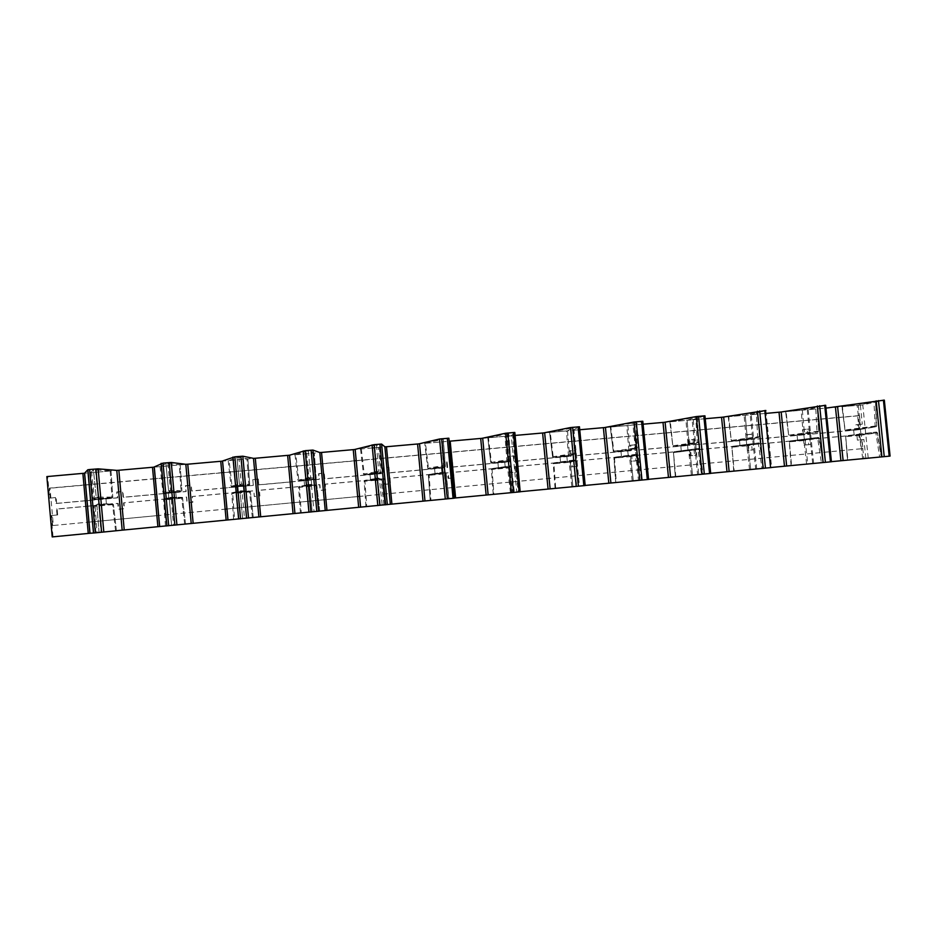 <?xml version="1.0" encoding="UTF-8"?>
<svg xmlns="http://www.w3.org/2000/svg" width="937" height="937" viewBox="0 0 937 937"><rect width="100%" height="100%" fill="white"/><g stroke="black" fill="none" stroke-linecap="round" stroke-linejoin="round"><path stroke-width="0.7" stroke-dasharray="4.68 3.51" d="M812.707 463.464L807.226 409.703L825.638 405.264L831.4 461.754L812.684 463.464L831.412 461.66M812.684 463.464L807.226 409.703L825.954 408.122M756.686 468.875L755.679 468.968L750.209 414.716L751.228 414.693L756.686 468.875L771.619 467.434M750.209 414.716L765.869 410.488L771.631 467.528L755.679 468.968M698.697 474.473L697.596 474.579L692.138 419.811L693.239 419.788L698.697 474.473L710.679 473.314M710.691 473.419L697.596 474.579M639.631 480.177L638.437 480.294L632.979 425.011L634.173 424.976L639.631 480.177L648.556 479.311M648.568 479.416L638.437 480.294M579.453 485.987L578.164 486.116L572.706 430.306L573.994 430.259L579.453 485.987L585.192 485.436M585.192 485.542L578.164 486.116M518.126 491.913L516.732 492.054L511.286 435.705L512.68 435.646L518.126 491.913L520.55 491.679M520.562 491.784L516.732 492.054M454.609 498.051L448.882 438.2M52.214 536.913L868.224 458.099L862.766 404.889L884.329 400.122M890.091 456.085L868.224 458.099M879.667 457.08L847.423 460.114L881.26 456.928L879.667 457.08L875.849 432.929L876.985 432.73L881.26 456.928L877.442 432.777L861.232 435.201L863.867 458.521M821.386 462.702L791.074 465.548L823.014 462.55L821.386 462.702L817.673 438.317L818.797 438.118L823.002 462.55M761.992 468.441L733.694 471.088L763.643 468.277L761.992 468.441L758.396 443.81L759.509 443.611L763.643 468.277M750.701 469.449L748.019 445.696L750.713 469.449M701.462 474.286L675.261 476.734L703.137 474.122L701.462 474.286L697.983 449.409L699.072 449.21L703.137 474.122M692.548 475.071L689.831 451.095L692.56 475.071M639.737 480.248L615.714 482.485L641.447 480.084L639.737 480.248L636.387 455.113L637.453 454.913L638.085 454.949L641.447 480.084M576.805 486.326L555.055 488.353L578.551 486.162L576.805 486.326L573.585 460.922L574.639 460.723L575.318 460.77L578.551 486.162M572.952 486.619L570.176 462.187L572.975 486.619M512.621 492.534L493.225 494.314L514.39 492.358L512.621 492.534L509.529 466.86L510.571 466.661L511.309 466.696L514.39 492.358M447.148 498.859L430.212 500.405L448.952 498.683L447.148 498.859L444.208 472.904L445.216 472.716L446.012 472.74L448.952 498.683M378.571 505.394L377.81 505.465M383.901 504.879L381.054 479.756L382.015 479.65L381.078 478.842L377.552 479.076L380.34 505.301L377.564 479.076L378.548 478.889L379.403 478.912L382.191 505.125M384.861 504.785L382.05 479.639L384.896 504.785M308.964 512.117L319.716 511.075L308.929 512.117M307.195 485.811L309.538 485.378L312.173 511.895L309.561 485.366L311.424 485.202L314.059 511.707M238.666 518.899L253.283 517.493L238.607 518.911M253.283 517.493L250.39 491.855L253.306 517.493M166.88 525.833L185.526 524.041L166.798 525.844M185.526 524.041L182.598 498.144L185.549 524.029M99.017 532.485L116.411 530.705L99.017 532.485L96.898 505.078L97.799 504.879L98.9 504.891L101.032 532.286M116.411 530.705L113.447 504.563L116.411 530.705M862.766 404.889L46.85 476.582M511.286 435.705L514.823 432.437M515.104 435.436L512.68 435.646M572.706 430.306L579.453 426.78M579.734 429.755L573.994 430.259M632.979 425.011L642.805 421.24M643.098 424.192L634.173 424.976M692.138 419.811L704.94 415.817M705.233 418.734L693.239 419.788M766.161 413.381L751.228 414.693M842.41 406.67L875.568 401.411L858.397 405.229L842.41 406.67L844.975 430.001L845.9 430.739L875.954 426.827L845.9 430.739L859.873 429.451L857.179 405.381M786.096 411.624L817.298 406.517L802.341 410.148L786.096 411.624L788.626 435.166L789.551 435.904L817.802 432.156L789.551 435.904L788.626 435.166L785.616 411.636M802.341 410.148L804.461 433.702L818.575 431.207L817.298 406.517L818.587 431.219L816.97 431.36L815.682 406.658M728.752 416.66L757.939 411.706L745.243 415.173L728.752 416.66L731.247 440.425L732.172 441.175L746.578 439.851L758.548 437.579L732.172 441.175L746.578 439.851L747.339 438.938L746.168 439.066L744.083 415.314M670.353 421.791L697.433 417L687.102 420.28L670.353 421.791L672.801 445.778L673.715 446.539L688.402 445.192L698.147 443.119L673.715 446.539L688.402 445.192L689.152 444.279L688.027 444.396L685.954 420.42M610.854 427.026L635.743 422.4L627.849 425.492L610.854 427.026L613.84 451.201L613.255 451.236L614.168 452.009L629.137 450.638L636.574 448.753L614.168 452.009L613.255 451.236L610.268 427.038M550.242 432.355L572.847 427.904L567.494 430.797L550.242 432.355L553.205 456.764L552.572 456.799L553.498 457.584L568.747 456.178L573.795 454.515L553.498 457.584L552.572 456.799L549.597 432.367L552.607 456.787L572.87 453.695L571.113 428.057M488.458 437.778L508.709 433.515L505.992 436.197L488.458 437.778L491.421 462.421L490.742 462.468L491.679 463.253L507.21 461.824L509.775 460.372L491.679 463.253L490.742 462.468L487.779 437.79M425.503 443.306L443.271 439.242L443.318 441.714L425.503 443.306L428.443 468.195L427.717 468.242L428.654 469.039L444.489 467.586L444.466 466.357L428.654 469.039L427.717 468.242L424.766 443.33L427.717 468.242L443.494 465.525L441.468 439.394M372.376 447.98L360.522 448.975L374.671 445.239L376.522 445.075L379.462 447.312L373.137 447.909M295.869 454.703L306.516 451.201L308.402 451.037L314.328 453.039L295.869 454.703L298.786 480.084L297.931 480.142L298.915 480.95L315.371 479.439L309.854 478.69L306.586 479.369M229.132 460.571L236.967 457.279L247.895 458.872L229.132 460.571L232.036 486.209L231.099 486.268L232.107 487.088L235.644 486.76L232.107 487.088L232.036 486.209L248.809 484.663L246.97 459.001M161.059 466.544L165.954 463.499L180.15 464.822L161.059 466.544L163.94 492.452L162.933 492.511L163.963 493.342L181.099 491.773L169.632 491.538L163.963 493.342L181.099 491.773L181.93 490.789L181.052 490.883L179.26 464.951M91.615 472.646L90.526 472.693L93.442 469.835L111.023 470.901L91.615 472.646L94.473 498.812L93.384 498.894L94.45 499.726L111.925 498.121L97.307 498.168L94.45 499.726L111.925 498.121L112.78 497.125L111.936 497.219L110.179 471.018M53.339 525.493L88.465 522.12L53.339 525.493L50.024 488.212L49.356 488.107L50.247 498.133L49.591 498.062L47.693 476.757M52.683 525.516L51.793 515.491L57.661 514.94L57.145 509.072L87.047 506.296M57.661 514.94L51.793 515.491M51.137 515.491L53.034 536.819M57.028 514.928L56.501 509.049L87.036 506.214M87.563 506.167L91.03 505.839M91.592 505.793L117.769 503.368L118.296 509.201L124.071 508.662L123.543 502.829L186.475 497.008L187.002 502.782L192.671 502.255L192.132 496.481L253.833 490.765L254.36 496.481L259.912 495.966L259.385 490.25L319.88 484.64L320.407 490.309L325.853 489.805L325.326 484.136L384.65 478.643L385.177 484.253L390.518 483.75L389.991 478.151L448.179 472.752L448.706 478.315L453.953 477.823L453.414 472.271L510.513 466.977L511.04 472.482L516.182 472.002L515.655 466.509L571.675 461.32L572.202 466.767L577.251 466.298L576.723 460.852L631.702 455.757L632.241 461.156L637.183 460.688L636.656 455.3L690.628 450.299L691.155 455.651L696.015 455.195L695.488 449.842L748.476 444.934L749.003 450.24L753.781 449.795L753.243 444.489L805.281 439.676L805.808 444.923L810.493 444.489L809.966 439.242L858.76 434.721L859.288 439.921L863.902 439.5L862.005 439.734L862.907 448.589L359.585 496.376M865.835 458.322L863.902 439.5M860.389 405.311L862.321 424.121L860.435 424.402L859.522 415.559L857.648 415.864L861.021 448.788L862.907 448.589M862.649 458.638L860.002 435.33L861.232 435.201L860.318 434.452L876.482 432.016L846.416 435.74L845.654 436.642L847.868 460.067M806.605 464.049L803.946 440.531L805.141 440.402L807.799 463.932M791.191 465.537L789.422 441.854L791.554 465.502M749.541 469.566L746.848 445.825L748.019 445.696L747.152 444.934L748.019 445.696L760.036 443.658L759.075 442.873L732.675 446.281L731.926 447.195L734.21 471.042M691.412 475.176L688.707 451.212L689.831 451.095L688.929 450.334L698.674 448.46L674.218 451.693L673.48 452.606L675.811 476.687M632.206 480.892L629.465 456.717L630.566 456.588L633.33 480.786M615.773 482.485L613.922 458.134L614.52 458.099L616.312 482.426M571.886 486.725L569.122 462.304L570.176 462.187L569.263 461.414L574.322 459.962L554.001 462.831L553.252 463.768L553.884 463.721L555.688 488.282M510.419 492.663L507.62 468.02L508.65 467.903L511.473 492.557M493.249 494.314L491.421 469.496L492.101 469.449L493.904 494.256M447.769 498.707L444.946 473.829L445.942 473.712L448.8 498.613M448.764 498.613L445.942 473.712L444.993 471.92L445.977 473.712L445.005 472.927L444.946 473.829L429.123 475.293L429.169 474.391L445.005 472.927L444.993 471.92L429.099 474.403L428.396 475.34L430.212 500.405L428.396 475.34L429.123 475.293L430.938 500.335M365.957 506.612L364.13 481.302L364.926 481.255L366.742 506.53M318.779 511.169L315.91 485.799L316.847 485.694L319.751 511.075M300.426 512.937L298.598 487.381L299.465 487.322L301.292 512.855M236.85 492.511L242.051 491.632L244.522 518.43M252.381 517.575L249.488 491.96L250.39 491.855L249.406 491.047L240.996 490.789L232.61 492.593L231.767 493.588L232.704 493.518L234.543 519.297M164.502 499.667L171.225 498.191L173.532 525.282M184.659 524.123L181.731 498.25L182.598 498.144L181.602 497.324L170.159 497.336L164.467 498.906L163.6 499.901L164.607 499.831L166.446 525.88M115.556 530.787L112.604 504.656L113.447 504.563L112.428 503.731L97.835 504.024L94.051 506.355L95.141 506.273L96.991 532.591M86.544 500.721L56.642 503.462L56.009 503.415L55.482 497.535L49.591 498.062M56.009 503.415L117.266 497.793L116.738 491.96L122.513 491.433L123.04 497.266L185.971 491.48L185.444 485.706L191.101 485.19L191.628 490.965L253.33 485.296L252.803 479.58L258.354 479.076L258.881 484.792L319.365 479.229L318.838 473.572L324.284 473.068L324.811 478.737L384.135 473.279L383.608 467.68L388.949 467.188L389.476 472.798L447.675 467.446L447.136 461.894L452.384 461.414L452.911 466.966L510.009 461.73L509.47 456.225L514.612 455.757L515.139 461.25L571.172 456.108L570.633 450.662L575.681 450.205L576.208 455.651L631.198 450.592L630.66 445.204L635.614 444.747L636.141 450.147L690.112 445.18L689.585 439.84L694.446 439.394L694.973 444.735L747.96 439.875L747.433 434.581L752.2 434.136L752.739 439.43L804.766 434.663L804.239 429.404L808.924 428.982L809.451 434.229L858.245 429.743L857.718 424.543L862.321 424.121M858.397 405.229L860.541 428.56L845.432 429.966L845.9 430.739L844.975 430.001L841.953 406.681M875.545 401.423L876.294 425.995L875.135 426.042L873.963 401.551M818.106 431.325L817.802 432.156L818.587 431.219L818.001 432.109L803.712 434.604L789.551 435.904L789.118 435.131L803.267 433.831L803.712 434.604L804.461 433.702L803.267 433.831L801.147 410.301M728.236 416.672L731.247 440.425L732.16 441.175L731.762 440.39L746.168 439.066L746.578 439.851L747.339 438.938L745.243 415.173L747.339 438.938L759.333 436.63L757.693 436.783L758.548 437.579L759.333 436.63L757.939 411.706M697.433 417L698.381 442.276L697.269 442.311L695.758 417.152M627.872 425.48L629.887 449.713L628.786 449.83L626.759 425.621M635.743 422.4L637.383 447.792L636.762 447.909L635.673 447.945L634.033 422.552M567.529 430.786L569.509 455.253L568.443 455.359L566.44 430.926M567.494 430.797L569.509 455.253L568.747 456.178L553.498 457.584L553.205 456.764L568.443 455.359L568.747 456.178L574.615 453.531L572.87 453.695L573.795 454.515L574.615 453.531L572.847 427.904M506.027 436.185L507.971 460.887L506.952 461.004L504.973 436.326M505.992 436.197L507.971 460.887L507.21 461.824L491.679 463.253L491.421 462.421L506.952 461.004L507.21 461.824L510.595 459.388L508.826 459.552L509.775 460.372L510.595 459.388L508.709 433.515M443.353 441.702L445.262 466.638L444.267 466.743L442.323 441.831M443.318 441.714L445.262 466.638L444.489 467.586L428.654 469.039L428.443 468.195L444.267 466.743L444.489 467.586L445.298 466.626L445.309 465.361L443.494 465.525L444.466 466.357L445.309 465.361L443.271 439.242M361.319 448.952L364.247 474.087L363.451 474.134L364.411 474.942L380.563 473.454L377.845 472.459L375.503 472.892M379.462 447.312L381.347 472.506L380.375 472.599L378.466 447.441M376.522 445.075L378.689 471.452L376.85 471.627L374.671 445.239L376.861 471.627L375.409 471.897M308.402 451.037L310.721 477.671L316.202 478.467L315.371 479.439L298.844 480.95L305.884 479.498L298.915 480.95L298.786 480.084L315.242 478.573L315.371 479.439L316.167 478.479L314.293 453.051L316.202 478.467L315.242 478.573L313.368 453.168M309.831 477.823L309.854 478.69L310.721 477.671L308.835 477.847L306.516 451.201L308.859 477.847L306.493 478.338M238.865 457.127L241.348 484.019L249.734 484.558L248.902 485.542L235.702 486.76L248.902 485.542L249.71 484.57L247.872 458.884L249.734 484.558L248.809 484.663L248.902 485.542L240.469 485.05L236.253 486.08L240.469 485.05L241.348 484.019L239.415 484.195L236.944 457.291M180.15 464.822L181.93 490.789L180.127 464.846M167.887 463.335L170.522 490.496L169.503 490.66L168.555 490.683L165.919 463.51M95.41 469.671L98.209 497.114L97.12 497.289L96.206 497.301L93.395 469.847M861.021 448.788L359.585 496.411M358.871 496.481L293.937 502.642L358.871 496.446M226.977 508.967L293.258 502.677L226.977 509.002M226.356 509.06L158.681 515.491L226.356 509.025M158.095 515.537L88.992 522.108L158.095 515.514M857.648 415.864L50.024 488.212M91.603 505.875L118.191 503.415L118.718 509.236L124.469 508.697L123.942 502.876L186.662 497.067L187.189 502.829L192.835 502.302L192.308 496.551L253.786 490.847L254.314 496.551L259.854 496.036L259.326 490.332L319.611 484.745L320.138 490.402L325.572 489.887L325.045 484.242L384.182 478.772L384.709 484.359L390.026 483.867L389.499 478.28L447.511 472.904L448.038 478.444L453.262 477.952L452.735 472.412L509.646 467.141L510.173 472.623L515.303 472.154L514.764 466.673L570.621 461.496L571.148 466.931L576.185 466.45L575.646 461.027L630.472 455.944L630.999 461.332L635.942 460.863L635.403 455.487L689.222 450.51L689.749 455.839L694.598 455.382L694.059 450.053L746.894 445.157L747.433 450.439L752.188 449.994L751.661 444.724L803.536 439.91L804.075 445.145L808.748 444.712L808.221 439.476L856.875 434.967L857.402 440.156L862.005 439.734M87.574 506.249L91.041 505.933M55.482 497.535L50.247 498.133M56.642 503.462L56.126 497.594M156.69 494.279L123.45 497.324L122.923 491.515L117.16 492.042L117.687 497.852L91.1 500.299M90.538 500.346L87.071 500.674M224.997 488.001L191.804 491.047L191.277 485.296L185.631 485.811L186.158 491.574L164.49 493.553M163.87 493.612L156.748 494.267M291.957 481.852L258.823 484.897L258.296 479.194L252.756 479.697L253.283 485.401L236.335 486.959M235.667 487.017L225.044 488.001M860.435 424.402L855.832 424.824L856.371 430.013L807.706 434.475L807.179 429.251L802.505 429.673L803.032 434.909L751.146 439.676L750.619 434.393L745.864 434.827L746.391 440.109L693.556 444.97L693.029 439.64L688.18 440.074L688.707 445.415L634.899 450.357L634.372 444.981L629.43 445.426L629.957 450.802L575.142 455.839L574.615 450.416L569.579 450.873L570.118 456.307L514.261 461.437L513.734 455.956L508.604 456.424L509.142 461.906L452.22 467.13L451.693 461.601L446.469 462.07L447.008 467.61L388.996 472.939L388.468 467.352L383.139 467.832L383.666 473.431L324.542 478.854L324.015 473.22L318.58 473.712L319.107 479.357L291.993 481.852M859.522 415.559L356.212 460.629M355.51 460.688L290.575 466.509M289.908 466.567L223.627 472.506M222.994 472.564L155.331 478.62M154.757 478.666L85.654 484.862M85.126 484.909L49.356 488.107M56.501 509.049L57.145 509.072M448.179 472.752L447.511 472.904M448.706 478.315L448.038 478.444M453.953 477.823L453.262 477.952M453.414 472.271L452.735 472.412M510.513 466.977L509.646 467.141M511.04 472.482L510.173 472.623M516.182 472.002L515.303 472.154M515.655 466.509L514.764 466.673M571.675 461.32L570.621 461.496M572.202 466.767L571.148 466.931M577.251 466.298L576.185 466.45M576.723 460.852L575.646 461.027M631.702 455.757L630.472 455.944M632.241 461.156L630.999 461.332M637.183 460.688L635.942 460.863M636.656 455.3L635.403 455.487M690.628 450.299L689.222 450.51M691.155 455.651L689.749 455.839M696.015 455.195L694.598 455.382M695.488 449.842L694.059 450.053M748.476 444.934L746.894 445.157M749.003 450.24L747.433 450.439M753.781 449.795L752.188 449.994M753.243 444.489L751.661 444.724M805.281 439.676L803.536 439.91M805.808 444.923L804.075 445.145M810.493 444.489L808.748 444.712M809.966 439.242L808.221 439.476M858.76 434.721L856.875 434.967M859.288 439.921L857.402 440.156M857.718 424.543L855.832 424.824M858.245 429.743L856.371 430.013M809.451 434.229L807.706 434.475M808.924 428.982L807.179 429.251M804.239 429.404L802.505 429.673M804.766 434.663L803.032 434.909M752.739 439.43L751.146 439.676M752.2 434.136L750.619 434.393M747.433 434.581L745.864 434.827M747.96 439.875L746.391 440.109M694.973 444.735L693.556 444.97M694.446 439.394L693.029 439.64M689.585 439.84L688.18 440.074M690.112 445.18L688.707 445.415M636.141 450.147L634.899 450.357M635.614 444.747L634.372 444.981M630.66 445.204L629.43 445.426M631.198 450.592L629.957 450.802M576.208 455.651L575.142 455.839M575.681 450.205L574.615 450.416M570.633 450.662L569.579 450.873M571.172 456.108L570.118 456.307M515.139 461.25L514.261 461.437M514.612 455.757L513.734 455.956M509.47 456.225L508.604 456.424M510.009 461.73L509.142 461.906M452.911 466.966L452.22 467.13M452.384 461.414L451.693 461.601M447.136 461.894L446.469 462.07M447.675 467.446L447.008 467.61M698.381 442.276L698.147 443.119L698.943 442.159L689.163 444.267L688.402 445.192L688.027 444.396L673.352 445.743L673.715 446.539L672.801 445.778L669.803 421.814M627.849 425.492L629.887 449.713L629.137 450.638L628.786 449.83L613.84 451.201L614.168 452.009L629.125 450.638L629.887 449.713L637.383 447.792L636.574 448.753L636.762 447.909M860.471 434.218L854.146 434.873L860.471 434.218M803.817 439.465L797.586 440.109L803.817 439.465M746.11 444.806L739.972 445.438L746.11 444.806M687.325 450.252L681.281 450.873L687.325 450.252M627.427 455.792L621.477 456.401L627.427 455.792M566.393 461.449L560.502 462.046L566.393 461.449M504.176 467.2L498.332 467.809L504.176 467.2M440.765 473.08L434.955 473.677L440.765 473.08M376.1 479.065L370.349 479.662L376.1 479.065M310.159 485.167L304.455 485.764L310.159 485.167M242.906 491.398L237.248 491.984L242.906 491.398M174.282 497.746L168.683 498.332L174.282 497.746M104.265 504.235L98.725 504.809L104.265 504.235M853.9 429.79L860.412 429.181L853.9 429.79M797.27 434.991L803.829 434.37L797.27 434.991M739.598 440.285L746.203 439.664L739.598 440.285M680.848 445.672L687.5 445.052L680.848 445.672M620.985 451.165L627.72 450.545L620.985 451.165M559.986 456.764L566.803 456.143L559.986 456.764M497.816 462.468L504.715 461.847L497.816 462.468M434.452 468.289L441.444 467.657L434.452 468.289M369.834 474.216L376.943 473.583L369.834 474.216M305.93 480.013L306.645 479.931M236.733 486.432L244.124 485.776L236.733 486.432M168.18 492.721L175.723 492.066L168.18 492.721M98.221 499.152L105.94 498.472L98.221 499.152M813.632 463.37L808.174 409.68M890.045 456.096L884.282 400.134M847.552 460.102L845.795 436.63L875.849 432.929L876.482 432.016L876.985 432.73M860.002 435.33L846.111 436.619L846.416 435.74L860.318 434.452L860.002 435.33M789.422 441.854L817.673 438.317L818.329 437.392L790.067 440.964L789.422 441.854M823.014 462.55L819.289 438.165L818.329 437.392L819.289 438.176L805.141 440.402L804.215 439.652L818.329 437.392L818.797 438.118M803.946 440.531L789.797 441.842L790.067 440.964L804.215 439.652L803.946 440.531M733.788 471.088L732.02 447.183L758.396 443.81L759.075 442.873L759.509 443.611M746.848 445.825L732.441 447.16L732.675 446.281L759.075 442.873L747.094 444.946L746.848 445.825M675.331 476.734L673.551 452.606L697.983 449.409L698.674 448.46L699.072 449.21M699.646 449.256L674.031 452.583L674.23 451.693L698.697 448.46L699.646 449.256M613.981 458.134L636.387 455.113L637.101 454.152L614.672 457.209L613.981 458.134M637.101 454.152L614.672 457.209L629.652 455.827L637.113 454.152L638.085 454.949L630.589 456.588L629.652 455.827L637.101 454.152L637.453 454.913M633.307 480.786L630.566 456.588L629.652 455.827L629.465 456.717L614.52 458.099L614.684 457.209L613.922 458.134L615.714 482.485M555.091 488.341L553.287 463.756L573.585 460.922L574.311 459.962L574.639 460.723M575.318 460.77L570.211 462.187L569.263 461.414L569.122 462.304L553.884 463.721L554.013 462.831L569.263 461.414L574.334 459.962L575.318 460.77M491.445 469.496L509.529 466.86L510.278 465.876L492.171 468.559L491.445 469.496M493.225 494.314L491.421 469.496L492.171 468.559L492.101 469.449L507.62 468.02L507.725 467.118L510.278 465.876L511.309 466.696L508.686 467.903L507.725 467.118L510.302 465.876L492.183 468.559L507.725 467.118L508.686 467.903L511.438 492.557M428.396 475.34L444.208 472.904L444.923 471.932L429.099 474.403L428.396 475.34M375.268 478.608L364.926 480.341L364.13 481.302L375.35 479.451M376.194 480.201L381.054 479.756L381.066 478.842L378.372 478.081L382.05 479.639L378.372 478.081L376.03 478.479M375.432 480.283L364.926 481.255L364.926 480.341L375.339 479.381M306.411 485.108L299.418 486.408L298.598 487.381L306.481 485.94M319.716 511.075L316.847 485.694L315.886 484.886L315.91 485.799L299.465 487.322L299.418 486.408L315.886 484.886L310.393 484.37L309.538 485.378L310.381 484.37L311.424 485.202L316.882 485.694L315.886 484.886L310.381 484.37L307.113 484.979M233.606 519.391L231.767 493.588L236.183 492.639M242.624 518.606L240.153 491.784L240.996 490.789L240.118 491.808L242.589 518.606M236.218 492.265L249.406 491.047L240.996 490.789L242.051 491.632L250.413 491.855L249.406 491.047L249.488 491.96L232.704 493.518L232.61 492.593L236.159 492.265M165.439 525.973L163.6 499.901L164.42 499.679M171.588 525.47L169.292 498.343L170.159 497.336L169.257 498.367L171.553 525.47M170.159 497.336L171.225 498.191L182.621 498.144L181.602 497.324L181.731 498.25L164.607 499.831L164.467 498.906L181.602 497.324L170.159 497.336L170.183 498.179M95.902 532.696L94.051 506.355L97.835 504.024L97.799 504.879M98.9 504.891L113.459 504.563L112.428 503.731L112.604 504.656L95.141 506.273L94.953 505.348L112.428 503.731L97.835 504.024L98.9 504.891M842.094 406.658L845.115 429.978L875.135 426.042L875.954 426.827L876.716 425.89L860.541 428.56L859.873 429.451L876.013 426.815L876.739 425.902L875.568 401.411M785.733 411.612L788.743 435.143L816.97 431.36L817.802 432.156M728.33 416.66L731.34 440.402L757.693 436.783L756.288 411.847M669.873 421.791L672.871 445.766L697.269 442.311L698.147 443.119M687.102 420.28L689.163 444.267L687.09 420.28M610.315 427.026L613.302 451.224L635.673 447.945L636.574 448.753M487.802 437.79L490.765 462.456L508.826 459.552L506.929 433.667M360.522 448.975L363.451 474.134L374.648 472.037M375.514 473.056L380.375 472.599L380.563 473.454L364.411 474.942L374.741 472.998L364.411 474.942L364.247 474.087L374.753 473.115M379.426 447.324L381.347 472.506L380.563 473.454L381.347 472.506L378.689 471.452L377.845 472.459L377.857 471.604M295.014 454.726L297.931 480.142L305.79 478.491M228.195 460.606L231.099 486.268L235.503 485.167M236.967 457.279L239.45 484.206L240.422 485.05L239.415 484.195L236.159 485.003M160.051 466.591L162.933 492.511L168.555 490.683L169.632 491.538L170.522 490.496L181.942 490.765L181.099 491.773L181.052 490.883L163.94 492.452L163.94 493.342L169.597 491.538L168.59 490.683L165.954 463.499M90.526 472.693L93.384 498.894L96.206 497.301L97.307 498.168L98.209 497.114L112.78 497.114L111.925 498.121L111.936 497.219L94.473 498.812L94.426 499.726L97.284 498.168L96.242 497.313L93.442 469.835M111.023 470.901L112.78 497.114L111.023 470.913M876.482 432.016L877.43 432.789L876.482 432.016L846.416 435.74L845.654 436.642L847.423 460.114M698.674 448.46L674.218 451.693L673.48 452.606L675.261 476.734M510.302 465.876L510.571 466.661M444.993 471.92L445.216 472.716M378.372 478.081L377.552 479.076L378.372 478.081L378.548 478.889M310.381 484.37L310.51 485.19M240.996 490.789L241.078 491.62M876.294 425.995L875.954 426.827M758.818 436.747L758.548 437.579M573.948 453.66L573.795 454.515M509.88 459.517L509.775 460.372M444.536 465.502L444.466 466.357M375.491 472.857L377.67 472.459L376.861 471.627L377.845 472.459M306.586 479.357L309.784 478.69L308.859 477.847L309.854 478.69M240.387 484.171L240.469 485.05M235.597 486.233L232.107 487.088L235.597 486.233M169.503 490.66L169.632 491.538M97.12 497.289L97.307 498.168M791.074 465.548L789.305 441.866L790.067 440.964L818.329 437.392M733.706 471.088L731.926 447.195L732.675 446.281L759.075 442.873M555.055 488.353L553.252 463.768L554.001 462.831L574.334 459.962M99.064 532.474L96.933 505.043L97.835 504.024M860.927 434.218L860.412 429.181M853.63 429.837L854.146 434.873M804.344 439.453L803.829 434.37M797.071 435.026L797.586 440.109M746.719 444.794L746.203 439.664M739.457 440.308L739.972 445.438M688.027 450.24L687.512 445.052M680.766 445.684L681.281 450.873M628.235 455.78L627.72 450.545M620.962 451.177L621.477 456.401M560.537 462.046L560.021 456.764M567.318 461.426L566.803 456.143M498.402 467.797L497.887 462.456M505.23 467.176L504.715 461.847M435.061 473.653L434.545 468.266M441.959 473.033L441.444 467.657M370.478 479.639L369.963 474.192M377.459 479.006L376.943 473.583M304.595 485.729L304.08 480.236M311.693 485.108L311.189 479.615M237.389 491.948L236.885 486.397M244.639 491.316L244.124 485.776M168.824 498.297L168.309 492.686M176.226 497.652L175.723 492.066M98.842 504.774L98.338 499.105M106.443 504.118L105.94 498.472"/><path stroke-width="1.41" d="M771.619 467.434L831.424 461.754L825.661 405.264L781.177 411.999L766.161 413.381M710.679 473.314L771.631 467.528M648.556 479.311L710.691 473.419L704.94 415.817L696.332 416.567L664.216 422.318L643.098 424.192M585.192 485.436L648.568 479.416L642.805 421.24L634.033 422.013L604.576 427.553L579.734 429.755M520.55 491.679L585.192 485.542L579.453 426.78L570.492 427.565L543.823 432.894L515.104 435.436M520.187 491.82L514.823 432.437L505.687 433.234L481.899 438.34L450.182 441.14L455.616 497.945L520.187 491.82M455.616 497.945L454.609 498.051M454.176 498.191L448.882 438.2L439.558 439.008L418.792 443.88L386.477 446.738L391.912 504.106L454.176 498.191M391.912 504.106L390.319 504.258L384.884 446.808L381.605 444.079L374.121 444.653L354.455 449.537L321.532 452.442L326.954 510.372L390.319 504.258M355.146 449.432L360.593 507.128L355.158 449.42M326.954 510.372L325.244 510.548L319.822 452.524L312.923 450.076L305.204 450.674L289.486 455.206L255.297 458.263L260.709 516.779L325.244 510.548M289.486 455.206L294.944 513.464L289.521 455.195M260.709 516.779L258.893 516.955L253.482 458.357L242.824 456.202L234.847 456.823L221.952 461.18L187.751 464.202L193.151 523.303L258.893 516.955M193.151 523.303L191.218 523.49L185.819 464.307L171.248 462.468L163.015 463.112L153.715 467.176L118.847 470.257L124.223 529.955L191.218 523.49M124.223 529.955L122.173 530.155L116.785 470.374L98.139 468.851L89.636 469.519L87.797 469.753L84.541 473.22L46.85 476.582L52.214 536.913L89.929 533.27L84.541 473.22M89.636 469.519L95.316 532.86L122.173 530.155M95.316 532.86L89.929 533.27M831.412 461.66L890.091 456.085L884.329 400.122L825.954 408.122M377.81 505.465L378.571 505.394M116.785 470.374L118.847 470.257M185.819 464.307L187.751 464.202M253.482 458.357L255.297 458.263M308.941 512.223L303.225 450.931L308.976 512.223M319.822 452.524L321.532 452.442M377.81 505.57L372.094 444.911L377.834 505.57M384.884 446.808L386.477 446.738M449.174 441.21L450.182 441.14M765.869 410.488L722.755 417.176L705.233 418.734M373.137 447.909L372.376 447.98M359.585 496.411L358.871 496.481M293.937 502.642L293.269 502.7L293.925 502.619M226.977 509.002L226.356 509.06M359.585 496.376L358.871 496.446M226.977 508.967L226.356 509.025M164.49 493.553L163.87 493.612M236.335 486.959L235.667 487.017M356.212 460.629L355.51 460.688M290.575 466.509L289.908 466.567M223.627 472.506L222.994 472.564M306.645 479.931L305.93 480.013M840.922 460.735L835.464 407.29M824.689 405.276L830.451 461.847M825.415 462.339L819.652 405.721M823.119 462.562L817.357 405.99M786.647 465.982L781.177 411.999M779.022 412.245L784.48 466.193M764.815 410.511L770.589 467.633M765.459 468.125L759.684 410.956M763.186 468.348L757.424 411.226M729.138 471.534L723.68 417.047M721.549 417.293L727.007 471.744M703.792 415.841L709.555 473.525M704.319 474.028L698.557 416.297M702.082 474.251L696.332 416.567M670.564 477.191L665.106 422.189M663.009 422.435L668.468 477.39M641.552 421.287L647.315 479.545M641.986 480.06L636.223 421.744M639.784 480.271L634.033 422.013M610.901 482.953L605.443 427.436M603.381 427.682L608.827 483.152M578.094 426.827L583.845 485.671M578.41 486.198L572.648 427.307M576.243 486.408L570.492 427.565M550.101 488.821L544.643 432.777M542.617 433.023L548.063 489.02M513.359 432.484L519.11 491.925M513.546 492.464L507.795 432.976M511.426 492.663L505.687 433.234M488.13 494.806L482.684 438.223M480.693 438.457L486.139 495.005M447.3 438.258L453.051 498.308M447.382 498.847L441.643 438.75M445.298 499.046L439.558 439.008M424.976 500.908L419.542 443.763M417.586 444.009L423.02 501.096M387.332 504.656L381.605 444.079M379.907 444.15L385.634 504.82M379.86 505.371L374.121 444.653M353.249 449.655L358.672 507.315M318.65 511.286L312.923 450.076M311.107 450.158L316.835 511.461M310.932 512.035L305.204 450.674M287.647 455.429L293.058 513.652M248.528 518.056L242.824 456.202M240.879 456.296L246.595 518.243M240.563 518.829L234.847 456.823M238.619 519.016L232.915 457.069M227.984 519.941L222.573 461.074M220.745 461.309L226.145 520.117M176.929 524.978L171.248 462.468M169.164 462.573L174.868 525.177M168.707 525.774L163.015 463.112M166.809 525.95L161.117 463.346M159.677 526.535L154.289 467.071M152.497 467.305L157.885 526.699M103.808 532.04L98.139 468.851M95.925 468.968L101.606 532.251M93.477 533.036L87.797 469.753M89.999 533.258L84.611 473.197M82.878 473.419L88.254 533.434M883.415 400.146L889.19 456.178M884.247 456.659L878.473 400.579M881.916 456.881L876.154 400.849M843.113 460.524L837.643 407.033M375.35 479.451L376.1 479.322L375.339 479.381M376.194 480.201L375.432 480.283M306.481 485.94L307.195 485.811M236.183 492.639L236.85 492.511M374.753 473.115L375.514 473.056M375.409 471.897L374.648 472.037M306.493 478.338L305.79 478.491M236.159 485.003L235.503 485.167M376.03 478.479L375.268 478.608M307.113 484.979L306.411 485.108M375.503 472.892L374.741 473.033L375.491 472.857M306.586 479.369L305.884 479.51L306.586 479.357M236.253 486.08L235.597 486.233L236.253 486.069M232.973 457.057L238.677 519.004M227.925 519.941L222.526 461.086M161.199 463.323L166.88 525.95M159.618 526.535L154.218 467.094M87.879 469.73L93.548 533.024"/></g></svg>
